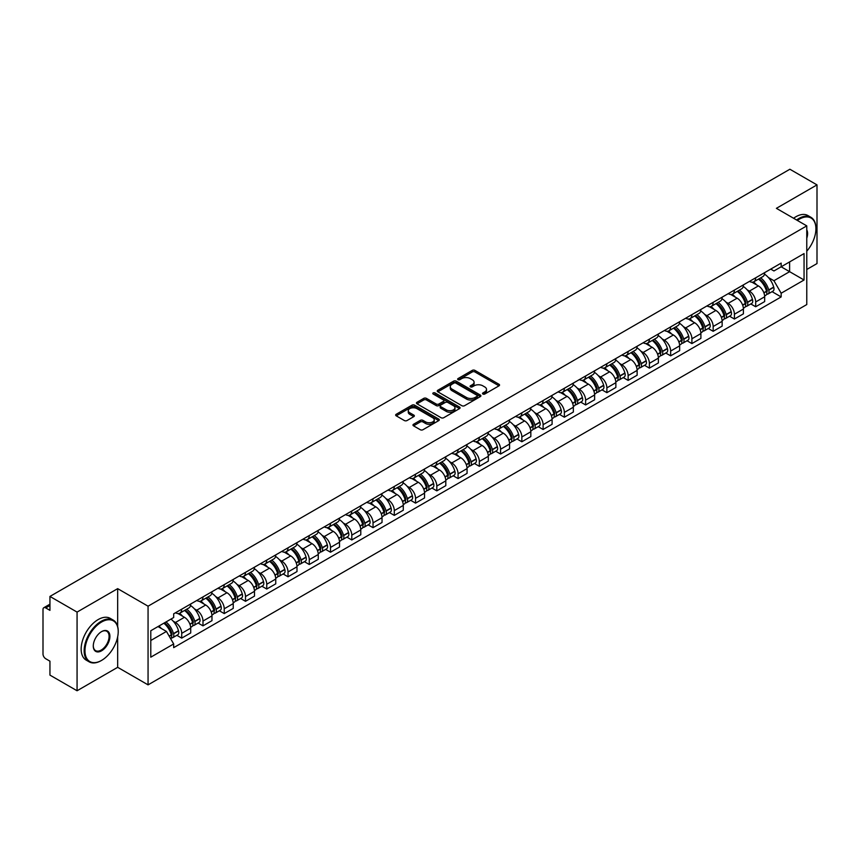 <?xml version="1.0" encoding="UTF-8"?>
<svg xmlns="http://www.w3.org/2000/svg" width="860" height="860" viewBox="0 0 860 860"><rect width="100%" height="100%" fill="white"/><g stroke="black" fill="none" stroke-linecap="round" stroke-linejoin="round"><path stroke-width="1.29" d="M482.911 394.031A1.322 0.763 0 0 0 484.782 394.031L498.993 385.828A1.892 1.097 0 0 0 499.552 385.054A1.892 1.097 0 0 0 498.993 384.28L474.913 370.38A1.892 1.097 0 0 0 472.248 370.38L458.036 378.583A1.322 0.763 0 0 0 457.649 379.12A1.322 0.763 0 0 0 458.036 379.668A1.322 0.763 0 0 0 459.906 379.668L461.745 378.604A6.052 3.494 0 0 1 470.302 378.604L472.312 379.765A6.052 3.494 0 0 1 474.086 382.238A6.052 3.494 0 0 1 472.312 384.7L470.474 385.764A1.322 0.763 0 0 0 470.087 386.312A1.322 0.763 0 0 0 470.474 386.849A1.322 0.763 0 0 0 472.344 386.849L474.183 385.785A6.052 3.494 0 0 1 482.739 385.785L484.75 386.946A6.052 3.494 0 0 1 486.523 389.419A6.052 3.494 0 0 1 484.75 391.891L482.911 392.945A1.322 0.763 0 0 0 482.524 393.493A1.322 0.763 0 0 0 482.911 394.031L482.911 392.945M413.52 424.281A1.892 1.097 0 0 0 412.972 425.055A1.892 1.097 0 0 0 413.52 425.829L420.282 429.721A1.892 1.097 0 0 0 422.959 429.721L438.74 420.615A1.892 1.097 0 0 0 439.288 419.841A1.892 1.097 0 0 0 438.74 419.067L414.66 405.167A1.892 1.097 0 0 0 411.983 405.167L396.202 414.284A1.892 1.097 0 0 0 395.654 415.058A1.892 1.097 0 0 0 396.202 415.821L404.361 420.54A1.892 1.097 0 0 0 407.038 420.54L413.789 416.638A1.892 1.097 0 0 0 414.348 415.864A1.892 1.097 0 0 0 413.789 415.09L409.747 412.757A5.063 2.924 0 0 1 408.263 410.693A5.063 2.924 0 0 1 411.392 407.995A5.063 2.924 0 0 1 416.906 408.629L432.752 417.777A5.063 2.924 0 0 1 434.236 419.841A5.063 2.924 0 0 1 431.107 422.539A5.063 2.924 0 0 1 425.592 421.905L422.959 420.379A1.892 1.097 0 0 0 420.282 420.379L413.52 424.281L413.52 425.829M148.06 606.192L117.669 588.649L77.067 612.094L49.944 596.432L789.878 169.237L817 184.889L776.397 208.335L806.777 225.879L148.06 606.192L148.06 684.861L806.777 304.558L806.777 225.879M461.874 405.705A1.892 1.097 0 0 0 464.55 405.705L480.331 396.6A1.892 1.097 0 0 0 480.89 395.826A1.892 1.097 0 0 0 480.331 395.052L456.262 381.152A1.892 1.097 0 0 0 453.585 381.152L437.804 390.268A1.892 1.097 0 0 0 437.245 391.042A1.892 1.097 0 0 0 437.804 391.805L461.874 405.705M433.719 394.321A1.322 0.763 0 0 1 435.063 394.504L435.063 392.934L459.541 407.06A1.892 1.097 0 0 1 460.089 407.833A1.892 1.097 0 0 1 459.541 408.608L443.749 417.713A1.892 1.097 0 0 1 441.083 417.713L417.003 403.813L417.003 402.276A1.892 1.097 0 0 0 416.444 403.05A1.892 1.097 0 0 0 417.003 403.813M417.003 402.276L423.754 398.373A1.892 1.097 0 0 1 426.431 398.373L436.192 404.006A1.892 1.097 0 0 0 438.869 404.006L443.351 401.426A1.892 1.097 0 0 0 443.91 400.652A1.892 1.097 0 0 0 443.351 399.879L433.182 394.009A1.322 0.763 0 0 1 432.795 393.471A1.322 0.763 0 0 1 433.612 392.762A1.322 0.763 0 0 1 435.063 392.934M77.067 612.094L77.067 690.763L49.944 675.111L49.944 661.179L45.73 658.738A3.859 2.225 -120 0 1 43 654.019L43 609.493A3.859 2.225 -120 0 1 43.795 607.73L49.944 604.182M806.777 269.47L817 263.568L817 184.889M77.067 690.763L117.669 667.317L148.06 684.861M49.944 596.432L49.944 610.363L45.73 607.923A3.859 2.225 -120 0 0 43.795 607.73M755.682 277.802A8.869 5.117 60 0 1 753.844 281.79L762.841 276.598A8.869 5.117 -120 0 0 764.669 272.609M747.146 289.788L749.415 291.099A8.869 5.117 60 0 1 755.682 301.957L764.669 296.764A8.869 5.117 -120 0 0 758.402 285.907L751.962 282.198M764.669 296.764L764.669 301.57L755.682 306.762L750.801 303.945M753.844 281.79A8.869 5.117 60 0 1 749.479 281.381M755.682 301.957L755.682 306.762M734.418 290.078A8.869 5.117 60 0 1 732.591 294.055L741.578 288.863A8.869 5.117 -120 0 0 743.416 284.886M729.549 316.211L734.418 319.028L743.416 313.835L743.416 309.041A8.869 5.117 -120 0 0 737.149 298.183L730.71 294.464M732.591 294.055A8.869 5.117 60 0 1 728.226 293.658M725.883 302.064L728.151 303.376A8.869 5.117 60 0 1 734.418 314.233L734.418 319.028M713.166 302.354A8.869 5.117 60 0 1 711.327 306.332L720.325 301.14A8.869 5.117 -120 0 0 722.153 297.162M708.285 328.488L713.166 331.304L722.153 326.112L722.153 321.317A8.869 5.117 -120 0 0 715.885 310.46L709.457 306.74M711.327 306.332A8.869 5.117 60 0 1 706.963 305.934M704.63 314.341L706.899 315.652A8.869 5.117 60 0 1 713.166 326.51L713.166 331.304M691.902 314.62A8.869 5.117 60 0 1 690.075 318.608L699.062 313.416A8.869 5.117 -120 0 0 700.9 309.428M687.033 340.764L691.902 343.581L700.9 338.388L700.9 333.583A8.869 5.117 -120 0 0 694.633 322.726L688.193 319.017M690.075 318.608A8.869 5.117 60 0 1 685.71 318.2M683.367 326.617L685.635 327.918A8.869 5.117 60 0 1 691.902 338.775L691.902 343.581M670.649 326.897A8.869 5.117 60 0 1 668.811 330.874L677.809 325.682A8.869 5.117 -120 0 0 679.647 321.704M665.769 353.03L670.649 355.846L679.647 350.654L679.647 345.86A8.869 5.117 -120 0 0 673.369 335.002L666.941 331.283M668.811 330.874A8.869 5.117 60 0 1 664.447 330.476M662.114 338.883L664.382 340.194A8.869 5.117 60 0 1 670.649 351.052L670.649 355.846M649.386 339.173A8.869 5.117 60 0 1 647.558 343.151L656.545 337.958A8.869 5.117 -120 0 0 658.384 333.981M644.516 365.306L649.386 368.123L658.384 362.931L658.384 358.136A8.869 5.117 -120 0 0 652.116 347.279L645.677 343.559M647.558 343.151A8.869 5.117 60 0 1 643.194 342.753M640.851 351.16L643.119 352.471A8.869 5.117 60 0 1 649.386 363.329L649.386 368.123M628.133 351.45A8.869 5.117 60 0 1 626.295 355.427L635.293 350.235A8.869 5.117 -120 0 0 637.131 346.257M623.253 377.583L628.133 380.399L637.131 375.207L637.131 370.402A8.869 5.117 -120 0 0 630.864 359.544L624.424 355.836M626.295 355.427A8.869 5.117 60 0 1 621.93 355.019M619.598 363.436L621.866 364.737A8.869 5.117 60 0 1 628.133 375.594L628.133 380.399M606.87 363.715A8.869 5.117 60 0 1 605.042 367.693L614.029 362.501A8.869 5.117 -120 0 0 615.867 358.523M602 389.849L606.88 392.665L615.867 387.473L615.867 382.678A8.869 5.117 -120 0 0 609.6 371.821L603.161 368.101M605.042 367.693A8.869 5.117 60 0 1 600.678 367.295M598.334 375.702L600.603 377.013A8.869 5.117 60 0 1 606.88 387.871L606.88 392.665M585.617 375.992A8.869 5.117 60 0 1 583.779 379.969L592.776 374.777A8.869 5.117 -120 0 0 594.615 370.8M580.736 402.125L585.617 404.942L594.615 399.75L594.615 394.955A8.869 5.117 -120 0 0 588.347 384.097L581.908 380.378M583.779 379.969A8.869 5.117 60 0 1 579.414 379.572M577.082 387.978L579.35 389.29A8.869 5.117 60 0 1 585.617 400.147L585.617 404.942M564.364 388.269A8.869 5.117 60 0 1 562.526 392.246L571.513 387.054A8.869 5.117 -120 0 0 573.351 383.076M559.484 414.402L564.364 417.218L573.351 412.026L573.351 407.221A8.869 5.117 -120 0 0 567.084 396.363L560.645 392.654M562.526 392.246A8.869 5.117 60 0 1 558.162 391.848M555.829 400.255L558.086 401.555A8.869 5.117 60 0 1 564.364 412.413L564.364 417.218M543.101 400.534A8.869 5.117 60 0 1 541.262 404.512L550.26 399.319A8.869 5.117 -120 0 0 552.099 395.342M538.22 426.678L543.101 429.484L552.099 424.292L552.099 419.497A8.869 5.117 -120 0 0 545.831 408.64L539.392 404.92M541.262 404.512A8.869 5.117 60 0 1 536.898 404.114M534.565 412.52L536.833 413.832A8.869 5.117 60 0 1 543.101 424.69L543.101 429.484M521.848 412.811A8.869 5.117 60 0 1 520.01 416.788L528.997 411.596A8.869 5.117 -120 0 0 530.835 407.618M516.967 438.944L521.848 441.76L530.835 436.568L530.835 431.774A8.869 5.117 -120 0 0 524.568 420.916L518.129 417.197M520.01 416.788A8.869 5.117 60 0 1 515.645 416.39M513.312 424.797L515.581 426.108A8.869 5.117 60 0 1 521.848 436.966L521.848 441.76M500.584 425.087A8.869 5.117 60 0 1 498.746 429.065L507.744 423.873A8.869 5.117 -120 0 0 509.582 419.895M495.715 451.221L500.584 454.037L509.582 448.845L509.582 444.039A8.869 5.117 -120 0 0 503.315 433.182L496.876 429.473M498.746 429.065A8.869 5.117 60 0 1 494.382 428.667M492.049 437.073L494.317 438.374A8.869 5.117 60 0 1 500.584 449.232L500.584 454.037M479.332 437.353A8.869 5.117 60 0 1 477.493 441.331L486.491 436.138A8.869 5.117 -120 0 0 488.319 432.161M474.451 463.497L479.332 466.303L488.319 461.111L488.319 456.316A8.869 5.117 -120 0 0 482.051 445.458L475.612 441.739M477.493 441.331A8.869 5.117 60 0 1 473.129 440.933M470.796 449.339L473.065 450.651A8.869 5.117 60 0 1 479.332 461.508L479.332 466.303M458.068 449.629A8.869 5.117 60 0 1 456.23 453.607L465.228 448.415A8.869 5.117 -120 0 0 467.066 444.437M453.198 475.763L458.068 478.579L467.066 473.387L467.066 468.592A8.869 5.117 -120 0 0 460.799 457.735L454.36 454.015M456.23 453.607A8.869 5.117 60 0 1 451.876 453.209M449.533 461.616L451.801 462.927A8.869 5.117 60 0 1 458.068 473.785L458.068 478.579M436.815 461.906A8.869 5.117 60 0 1 434.977 465.883L443.975 460.691A8.869 5.117 -120 0 0 445.802 456.714M431.935 488.039L436.815 490.856L445.802 485.663L445.802 480.858A8.869 5.117 -120 0 0 439.535 470.001L433.107 466.292M434.977 465.883A8.869 5.117 60 0 1 430.613 465.486M428.28 473.892L430.548 475.193A8.869 5.117 60 0 1 436.815 486.05L436.815 490.856M415.552 474.172A8.869 5.117 60 0 1 413.724 478.149L422.712 472.957A8.869 5.117 -120 0 0 424.55 468.979M410.682 500.316L415.552 503.132L424.55 497.94L424.55 493.135A8.869 5.117 -120 0 0 418.283 482.277L411.843 478.558M413.724 478.149A8.869 5.117 60 0 1 409.36 477.752M407.017 486.158L409.285 487.469A8.869 5.117 60 0 1 415.552 498.327L415.552 503.132M394.299 486.448A8.869 5.117 60 0 1 392.461 490.426L401.459 485.233A8.869 5.117 -120 0 0 403.286 481.256M389.419 512.582L394.299 515.398L403.286 510.206L403.286 505.411A8.869 5.117 -120 0 0 397.019 494.554L390.59 490.834M392.461 490.426A8.869 5.117 60 0 1 388.096 490.028M385.764 498.435L388.032 499.746A8.869 5.117 60 0 1 394.299 510.603L394.299 515.398M373.036 498.725A8.869 5.117 60 0 1 371.208 502.702L380.195 497.51A8.869 5.117 -120 0 0 382.034 493.533M368.166 524.858L373.036 527.674L382.034 522.482L382.034 517.677A8.869 5.117 -120 0 0 375.766 506.819L369.327 503.111M371.208 502.702A8.869 5.117 60 0 1 366.844 502.304M364.5 510.711L366.769 512.012A8.869 5.117 60 0 1 373.036 522.869L373.036 527.674M351.783 510.99A8.869 5.117 60 0 1 349.945 514.979L358.942 509.776A8.869 5.117 -120 0 0 360.781 505.798M346.902 537.135L351.783 539.951L360.781 534.759L360.781 529.953A8.869 5.117 -120 0 0 354.503 519.096L348.074 515.376M349.945 514.979A8.869 5.117 60 0 1 345.58 514.57M343.248 522.977L345.516 524.288A8.869 5.117 60 0 1 351.783 535.146L351.783 539.951M330.519 523.267A8.869 5.117 60 0 1 328.692 527.244L337.679 522.052A8.869 5.117 -120 0 0 339.517 518.075M325.65 549.4L330.519 552.217L339.517 547.024L339.517 542.23A8.869 5.117 -120 0 0 333.25 531.372L326.811 527.653M328.692 527.244A8.869 5.117 60 0 1 324.327 526.847M321.984 535.253L324.252 536.565A8.869 5.117 60 0 1 330.519 547.422L330.519 552.217M309.267 535.543A8.869 5.117 60 0 1 307.428 539.521L316.426 534.329A8.869 5.117 -120 0 0 318.264 530.351M304.386 561.677L309.267 564.493L318.264 559.301L318.264 554.496A8.869 5.117 -120 0 0 311.997 543.649L305.558 539.929M307.428 539.521A8.869 5.117 60 0 1 303.064 539.123M300.731 547.53L303 548.841A8.869 5.117 60 0 1 309.267 559.688L309.267 564.493M288.014 547.809A8.869 5.117 60 0 1 286.176 551.797L295.163 546.605A8.869 5.117 -120 0 0 297.001 542.617M283.133 573.953L288.014 576.77L297.001 571.577L297.001 566.772A8.869 5.117 -120 0 0 290.734 555.915L284.294 552.195M286.176 551.797A8.869 5.117 60 0 1 281.811 551.389M279.478 559.795L281.736 561.107A8.869 5.117 60 0 1 288.014 571.964L288.014 576.77M266.75 560.086A8.869 5.117 60 0 1 264.912 564.063L273.91 558.871A8.869 5.117 -120 0 0 275.748 554.893M261.87 586.219L266.75 589.036L275.748 583.843L275.748 579.049A8.869 5.117 -120 0 0 269.481 568.191L263.042 564.472M264.912 564.063A8.869 5.117 60 0 1 260.548 563.666M258.215 572.072L260.483 573.384A8.869 5.117 60 0 1 266.75 584.241L266.75 589.036M245.498 572.362A8.869 5.117 60 0 1 243.659 576.34L252.647 571.147A8.869 5.117 -120 0 0 254.485 567.17M240.617 598.495L245.498 601.312L254.485 596.12L254.485 591.325A8.869 5.117 -120 0 0 248.218 580.468L241.778 576.748M243.659 576.34A8.869 5.117 60 0 1 239.295 575.942M236.962 584.349L239.23 585.66A8.869 5.117 60 0 1 245.498 596.517L245.498 601.312M224.234 584.628A8.869 5.117 60 0 1 222.396 588.616L231.394 583.424A8.869 5.117 -120 0 0 233.232 579.436M219.354 610.772L224.234 613.588L233.232 608.396L233.232 603.591A8.869 5.117 -120 0 0 226.965 592.733L220.525 589.025M222.396 588.616A8.869 5.117 60 0 1 218.031 588.208M215.699 596.614L217.967 597.926A8.869 5.117 60 0 1 224.234 608.783L224.234 613.588M202.981 596.904A8.869 5.117 60 0 1 201.143 600.882L210.141 595.69A8.869 5.117 -120 0 0 211.969 591.712M198.101 623.038L202.981 625.854L211.969 620.662L211.969 615.867A8.869 5.117 -120 0 0 205.701 605.01L199.262 601.291M201.143 600.882A8.869 5.117 60 0 1 196.779 600.484M194.446 608.891L196.714 610.202A8.869 5.117 60 0 1 202.981 621.06L202.981 625.854M181.718 609.181A8.869 5.117 60 0 1 179.88 613.159L188.877 607.966A8.869 5.117 -120 0 0 190.716 603.989M176.848 635.314L181.718 638.131L190.716 632.938L190.716 628.144A8.869 5.117 -120 0 0 184.448 617.287L178.009 613.567M179.88 613.159A8.869 5.117 60 0 1 175.515 612.761M173.182 621.167L175.451 622.479A8.869 5.117 60 0 1 181.718 633.336L181.718 638.131M770.732 269.115L773.936 270.964L804.057 253.571L789.609 261.913L789.609 271.674L773.936 280.715L768.399 277.522M150.79 640.496L166.464 631.444L173.677 643.957L150.79 657.169L150.79 630.735L173.677 617.523L173.677 613.825L781.159 263.096L781.159 266.793L804.057 280.005L781.159 293.228L773.936 280.715M804.057 253.571L804.057 280.005M173.677 643.957L173.677 647.655L781.159 296.926L781.159 293.228M117.669 588.649L117.669 626.51M117.669 636.787L117.669 667.317M166.464 631.444L158.014 626.564M772.065 291.669L781.159 296.926M483.438 394.213L484.75 393.461A6.052 3.494 0 0 0 486.523 390.988L486.523 389.419M474.086 382.238L474.086 383.807A6.052 3.494 0 0 1 472.312 386.28L471 387.032M498.972 385.839L474.913 371.95A1.892 1.097 0 0 0 472.248 371.95L458.563 379.851M480.331 395.052L480.331 396.6L456.262 382.721A1.892 1.097 0 0 0 453.585 382.721L437.826 391.827M476.988 396.363A1.322 0.763 0 0 0 477.375 395.826A1.322 0.763 0 0 0 476.988 395.288L455.854 383.087A1.322 0.763 0 0 0 453.983 383.087L452.048 384.205A6.052 3.494 0 0 0 450.274 386.677A6.052 3.494 0 0 0 452.048 389.15L466.496 397.481A6.052 3.494 0 0 0 475.053 397.481L476.988 396.363L476.988 397.943A1.322 0.763 0 0 0 477.375 397.395L477.375 395.826M450.274 386.677L450.274 388.247A6.052 3.494 0 0 0 452.048 390.719L452.048 389.15M476.988 397.943L475.053 399.062A6.052 3.494 0 0 1 466.496 399.062L452.048 390.719M417.025 403.834L423.754 399.943L423.754 398.373M443.91 400.652L443.91 402.222A1.892 1.097 0 0 1 443.351 402.996L438.869 405.587A1.892 1.097 0 0 1 436.192 405.587L426.431 399.943A1.892 1.097 0 0 0 423.754 399.943M435.063 394.504L459.509 408.618M446.329 409.865A5.063 2.924 0 0 0 451.844 410.489A5.063 2.924 0 0 0 454.962 407.79A5.063 2.924 0 0 0 453.489 405.726L447.899 402.502A1.892 1.097 0 0 0 445.222 402.502L440.739 405.092A1.892 1.097 0 0 0 440.191 405.866A1.892 1.097 0 0 0 440.739 406.64L446.329 409.865L446.329 411.435A5.063 2.924 0 0 0 451.844 412.069A5.063 2.924 0 0 0 454.962 409.371L454.962 407.79M440.191 405.866L440.191 407.436A1.892 1.097 0 0 0 440.739 408.21L440.739 406.64M446.329 411.435L440.739 408.21M434.236 419.841L434.236 421.411A5.063 2.924 0 0 1 431.107 424.109A5.063 2.924 0 0 1 425.592 423.486L422.959 421.959A1.892 1.097 0 0 0 420.282 421.959L413.552 425.84M408.263 410.693L408.263 412.262A5.063 2.924 0 0 0 409.747 414.327L409.747 412.757M413.767 416.648L409.747 414.327M438.707 420.626L414.66 406.737A1.892 1.097 0 0 0 411.983 406.737L396.223 415.842M759.025 278.79A12.137 7.009 60 0 1 759.09 278.833A12.137 7.009 60 0 1 767.077 289.723L767.141 289.971A2.365 1.365 60 0 1 766.776 291.83A2.365 1.365 60 0 1 766.722 291.852M758.499 279.102A14.641 8.46 60 0 1 766.539 291.185L766.615 291.433A4.87 2.806 60 0 1 765.841 295.26L764.637 295.958M766.679 294.185A4.87 2.806 -120 0 0 768.023 294.002A4.87 2.806 -120 0 0 768.797 290.175L768.722 289.927A14.641 8.46 -120 0 0 760.67 277.844M764.486 274.168A14.641 8.46 60 0 1 773.699 287.057L773.763 287.304A4.87 2.806 60 0 1 773 291.131L768.023 294.002M753.5 281.951A14.641 8.46 60 0 1 756.553 284.843M763.68 284.864L765.55 285.939M737.772 291.067A12.137 7.009 60 0 1 737.826 291.099A12.137 7.009 60 0 1 745.813 302L745.889 302.247A2.365 1.365 60 0 1 745.512 304.107A2.365 1.365 60 0 1 745.459 304.128M737.235 291.379A14.641 8.46 60 0 1 745.287 303.462L745.362 303.709A4.87 2.806 60 0 1 744.588 307.525L743.373 308.224M745.416 306.45A4.87 2.806 -120 0 0 746.77 306.267A4.87 2.806 -120 0 0 747.534 302.451L747.469 302.204A14.641 8.46 -120 0 0 739.417 290.11M743.233 286.444A14.641 8.46 60 0 1 752.436 299.323L752.511 299.581A4.87 2.806 60 0 1 751.737 303.397L746.77 306.267M732.236 294.227A14.641 8.46 60 0 1 735.3 297.119M742.416 297.141L744.287 298.216M716.509 303.344A12.137 7.009 60 0 1 716.573 303.376A12.137 7.009 60 0 1 724.561 314.265L724.636 314.523A2.365 1.365 60 0 1 724.26 316.373A2.365 1.365 60 0 1 724.206 316.405M715.982 303.644A14.641 8.46 60 0 1 724.023 315.727L724.099 315.986A4.87 2.806 60 0 1 723.335 319.802L722.12 320.5M724.163 318.727A4.87 2.806 -120 0 0 725.507 318.544A4.87 2.806 -120 0 0 726.281 314.728L726.205 314.47A14.641 8.46 -120 0 0 718.154 302.387M721.97 298.721A14.641 8.46 60 0 1 731.183 311.599L731.258 311.858A4.87 2.806 60 0 1 730.484 315.674L725.507 318.544M710.983 306.504A14.641 8.46 60 0 1 714.037 309.385M721.164 309.406L723.034 310.492M695.256 315.609A12.137 7.009 60 0 1 695.31 315.652A12.137 7.009 60 0 1 703.297 326.542L703.372 326.789A2.365 1.365 60 0 1 702.996 328.649A2.365 1.365 60 0 1 702.942 328.681M694.719 315.921A14.641 8.46 60 0 1 702.77 328.004L702.846 328.251A4.87 2.806 60 0 1 702.072 332.078L700.868 332.777M702.899 331.003A4.87 2.806 -120 0 0 704.254 330.82A4.87 2.806 -120 0 0 705.017 326.993L704.953 326.746A14.641 8.46 -120 0 0 696.901 314.663M700.717 310.987A14.641 8.46 60 0 1 709.919 323.876L709.995 324.123A4.87 2.806 60 0 1 709.231 327.95L704.254 330.82M689.731 318.77A14.641 8.46 60 0 1 692.784 321.661M699.9 321.683L701.771 322.758M673.993 327.886A12.137 7.009 60 0 1 674.057 327.918A12.137 7.009 60 0 1 682.044 338.818L682.12 339.066A2.365 1.365 60 0 1 681.743 340.925A2.365 1.365 60 0 1 681.69 340.947M673.466 328.197A14.641 8.46 60 0 1 681.507 340.281L681.582 340.528A4.87 2.806 60 0 1 680.819 344.355L679.604 345.043M681.647 343.269A4.87 2.806 -120 0 0 682.99 343.086A4.87 2.806 -120 0 0 683.764 339.27L683.689 339.023A14.641 8.46 -120 0 0 675.648 326.929M679.454 323.263A14.641 8.46 60 0 1 688.666 336.142L688.742 336.4A4.87 2.806 60 0 1 687.968 340.216L682.99 343.086M668.467 331.046A14.641 8.46 60 0 1 671.531 333.938M678.647 333.959L680.518 335.035M652.74 340.162A12.137 7.009 60 0 1 652.794 340.194A12.137 7.009 60 0 1 660.781 351.084L660.856 351.342A2.365 1.365 60 0 1 660.48 353.191A2.365 1.365 60 0 1 660.426 353.223M652.202 340.463A14.641 8.46 60 0 1 660.254 352.546L660.329 352.804A4.87 2.806 60 0 1 659.555 356.62L658.351 357.319M660.394 355.546A4.87 2.806 -120 0 0 661.738 355.363A4.87 2.806 -120 0 0 662.501 351.546L662.437 351.288A14.641 8.46 -120 0 0 654.385 339.206M658.201 335.54A14.641 8.46 60 0 1 667.403 348.418L667.478 348.676A4.87 2.806 60 0 1 666.715 352.492L661.738 355.363M647.214 343.323A14.641 8.46 60 0 1 650.267 346.204M657.395 346.225L659.255 347.311M806.777 251.195A23.51 13.577 120 0 0 815.914 228.792A23.51 13.577 120 0 0 799.284 219.192A23.51 13.577 120 0 0 797.349 220.439M796.575 219.988A24.091 13.91 -60 0 1 798.875 218.483A24.091 13.91 -60 0 1 810.915 217.29A24.091 13.91 -60 0 1 815.914 228.319A24.091 13.91 -60 0 1 815.904 228.556M806.777 229.91A11.76 6.783 -60 0 1 806.777 238.22M793.587 218.257A24.091 13.91 -60 0 1 795.876 216.752A24.091 13.91 -60 0 1 807.927 215.559L810.915 217.29M101.19 660.63L101.598 660.394A23.51 13.577 120 0 0 118.218 631.605A23.51 13.577 120 0 0 101.598 622.006A23.51 13.577 120 0 0 84.968 650.794A23.51 13.577 120 0 0 101.598 660.394L101.19 660.63A24.091 13.91 -60 0 1 89.139 661.824A24.091 13.91 -60 0 1 85.452 642.517A24.091 13.91 -60 0 1 101.19 621.296A24.091 13.91 -60 0 1 113.23 620.103A24.091 13.91 -60 0 1 118.218 631.133A24.091 13.91 -60 0 1 118.218 631.369M101.598 631.605L101.598 631.605A11.76 6.783 -60 0 1 109.908 636.4A11.76 6.783 -60 0 1 101.598 650.794A11.76 6.783 -60 0 1 93.278 646A11.76 6.783 -60 0 1 101.598 631.605L101.598 631.605M93.288 645.753A11.18 6.45 120 0 0 95.6 650.644A11.18 6.45 120 0 0 101.19 650.085A11.18 6.45 120 0 0 108.489 640.238A11.18 6.45 120 0 0 106.78 631.283A11.18 6.45 120 0 0 101.383 631.724M89.139 661.824L86.14 660.093A24.091 13.91 -60 0 1 82.453 640.786A24.091 13.91 -60 0 1 98.191 619.566A24.091 13.91 -60 0 1 110.231 618.372L113.23 620.103M631.476 352.428A12.137 7.009 60 0 1 631.541 352.471A12.137 7.009 60 0 1 639.528 363.361L639.603 363.619A2.365 1.365 60 0 1 639.227 365.468A2.365 1.365 60 0 1 639.173 365.5M630.95 352.74A14.641 8.46 60 0 1 639.001 364.823L639.066 365.07A4.87 2.806 60 0 1 638.303 368.897L637.088 369.596M639.13 367.822A4.87 2.806 -120 0 0 640.474 367.639A4.87 2.806 -120 0 0 641.248 363.812L641.173 363.565A14.641 8.46 -120 0 0 633.132 351.482M636.938 347.805A14.641 8.46 60 0 1 646.15 360.695L646.226 360.942A4.87 2.806 60 0 1 645.451 364.769L640.474 367.639M625.951 355.599A14.641 8.46 60 0 1 629.015 358.48M636.131 358.502L638.002 359.577M610.224 364.704A12.137 7.009 60 0 1 610.278 364.737A12.137 7.009 60 0 1 618.275 375.637L618.34 375.885A2.365 1.365 60 0 1 617.975 377.744A2.365 1.365 60 0 1 617.921 377.766M609.686 365.016A14.641 8.46 60 0 1 617.738 377.099L617.813 377.346A4.87 2.806 60 0 1 617.039 381.173L615.835 381.872M617.878 380.088A4.87 2.806 -120 0 0 619.221 379.905A4.87 2.806 -120 0 0 619.995 376.089L619.92 375.841A14.641 8.46 -120 0 0 611.868 363.758M615.685 360.082A14.641 8.46 60 0 1 624.897 372.971L624.962 373.219A4.87 2.806 60 0 1 624.199 377.035L619.221 379.905M604.698 367.865A14.641 8.46 60 0 1 607.751 370.757M614.879 370.778L616.738 371.853M588.96 376.981A12.137 7.009 60 0 1 589.025 377.013A12.137 7.009 60 0 1 597.012 387.903L597.087 388.161A2.365 1.365 60 0 1 596.711 390.01A2.365 1.365 60 0 1 596.657 390.042M588.433 377.282A14.641 8.46 60 0 1 596.485 389.365L596.55 389.623A4.87 2.806 60 0 1 595.787 393.439L594.572 394.138M596.614 392.364A4.87 2.806 -120 0 0 597.969 392.181A4.87 2.806 -120 0 0 598.732 388.365L598.657 388.107A14.641 8.46 -120 0 0 590.616 376.024M594.432 372.358A14.641 8.46 60 0 1 603.634 385.237L603.709 385.495A4.87 2.806 60 0 1 602.935 389.311L597.969 392.181M583.435 380.142A14.641 8.46 60 0 1 586.499 383.022M593.615 383.044L595.486 384.13M567.707 389.247A12.137 7.009 60 0 1 567.761 389.29A12.137 7.009 60 0 1 575.759 400.179L575.824 400.438A2.365 1.365 60 0 1 575.458 402.286A2.365 1.365 60 0 1 575.404 402.319M567.17 389.558A14.641 8.46 60 0 1 575.222 401.642L575.297 401.899A4.87 2.806 60 0 1 574.523 405.716L573.319 406.414M575.361 404.641A4.87 2.806 -120 0 0 576.705 404.458A4.87 2.806 -120 0 0 577.479 400.631L577.404 400.384A14.641 8.46 -120 0 0 569.352 388.301M573.168 384.624A14.641 8.46 60 0 1 582.381 397.513L582.446 397.761A4.87 2.806 60 0 1 581.683 401.588L576.705 404.458M562.182 392.418A14.641 8.46 60 0 1 565.235 395.299M572.362 395.32L574.222 396.395M546.444 401.523A12.137 7.009 60 0 1 546.509 401.555A12.137 7.009 60 0 1 554.496 412.456L554.571 412.703A2.365 1.365 60 0 1 554.195 414.563A2.365 1.365 60 0 1 554.141 414.584M545.917 401.835A14.641 8.46 60 0 1 553.969 413.918L554.034 414.165A4.87 2.806 60 0 1 553.27 417.992L552.055 418.691M554.098 416.906A4.87 2.806 -120 0 0 555.452 416.724A4.87 2.806 -120 0 0 556.216 412.908L556.14 412.66A14.641 8.46 -120 0 0 548.1 400.577M551.916 396.901A14.641 8.46 60 0 1 561.118 409.79L561.193 410.037A4.87 2.806 60 0 1 560.419 413.853L555.452 416.724M540.918 404.684A14.641 8.46 60 0 1 543.982 407.575M551.099 407.597L552.969 408.672M525.191 413.8A12.137 7.009 60 0 1 525.256 413.832A12.137 7.009 60 0 1 533.243 424.733L533.308 424.98A2.365 1.365 60 0 1 532.942 426.829A2.365 1.365 60 0 1 532.888 426.861M524.654 414.101A14.641 8.46 60 0 1 532.706 426.184L532.781 426.442A4.87 2.806 60 0 1 532.007 430.258L530.803 430.957M532.845 429.183A4.87 2.806 -120 0 0 534.189 429A4.87 2.806 -120 0 0 534.963 425.184L534.888 424.926A14.641 8.46 -120 0 0 526.836 412.843M530.652 409.177A14.641 8.46 60 0 1 539.865 422.056L539.929 422.314A4.87 2.806 60 0 1 539.166 426.13L534.189 429M519.666 416.96A14.641 8.46 60 0 1 522.719 419.841M529.846 419.863L531.706 420.948M503.928 426.065A12.137 7.009 60 0 1 503.992 426.108A12.137 7.009 60 0 1 511.979 436.998L512.055 437.256A2.365 1.365 60 0 1 511.678 439.105A2.365 1.365 60 0 1 511.625 439.137M503.401 426.377A14.641 8.46 60 0 1 511.453 438.46L511.517 438.718A4.87 2.806 60 0 1 510.754 442.535L509.539 443.233M511.582 441.459A4.87 2.806 -120 0 0 512.936 441.277A4.87 2.806 -120 0 0 513.699 437.45L513.635 437.202A14.641 8.46 -120 0 0 505.583 425.119M509.399 421.443A14.641 8.46 60 0 1 518.601 434.332L518.677 434.579A4.87 2.806 60 0 1 517.903 438.406L512.936 441.277M498.402 429.237A14.641 8.46 60 0 1 501.466 432.118M508.582 432.139L510.453 433.214M482.675 438.342A12.137 7.009 60 0 1 482.739 438.374A12.137 7.009 60 0 1 490.727 449.275L490.791 449.522A2.365 1.365 60 0 1 490.426 451.382A2.365 1.365 60 0 1 490.372 451.403M482.148 438.654A14.641 8.46 60 0 1 490.189 450.737L490.264 450.984A4.87 2.806 60 0 1 489.49 454.811L488.286 455.51M490.329 453.736A4.87 2.806 -120 0 0 491.673 453.553A4.87 2.806 -120 0 0 492.447 449.726L492.371 449.479A14.641 8.46 -120 0 0 484.32 437.396M488.136 433.719A14.641 8.46 60 0 1 497.349 446.609L497.413 446.856A4.87 2.806 60 0 1 496.65 450.672L491.673 453.553M477.149 441.502A14.641 8.46 60 0 1 480.202 444.394M487.33 444.416L489.19 445.491M461.411 450.618A12.137 7.009 60 0 1 461.476 450.651A12.137 7.009 60 0 1 469.463 461.551L469.538 461.798A2.365 1.365 60 0 1 469.162 463.647A2.365 1.365 60 0 1 469.108 463.68M460.885 450.919A14.641 8.46 60 0 1 468.937 463.002L469.001 463.26A4.87 2.806 60 0 1 468.238 467.077L467.023 467.775M469.065 466.002A4.87 2.806 -120 0 0 470.42 465.819A4.87 2.806 -120 0 0 471.183 462.003L471.119 461.745A14.641 8.46 -120 0 0 463.067 449.662M466.883 445.996A14.641 8.46 60 0 1 476.085 458.875L476.16 459.132A4.87 2.806 60 0 1 475.387 462.949L470.42 465.819M455.886 453.779A14.641 8.46 60 0 1 458.95 456.671M466.066 456.681L467.937 457.767M440.159 462.895A12.137 7.009 60 0 1 440.223 462.927A12.137 7.009 60 0 1 448.21 473.817L448.275 474.075A2.365 1.365 60 0 1 447.909 475.924A2.365 1.365 60 0 1 447.856 475.956M439.632 463.196A14.641 8.46 60 0 1 447.673 475.279L447.748 475.537A4.87 2.806 60 0 1 446.974 479.353L445.77 480.052M447.813 478.278A4.87 2.806 -120 0 0 449.156 478.096A4.87 2.806 -120 0 0 449.93 474.268L449.855 474.021A14.641 8.46 -120 0 0 441.803 461.938M445.62 458.262A14.641 8.46 60 0 1 454.832 471.151L454.897 471.398A4.87 2.806 60 0 1 454.134 475.225L449.156 478.096M434.633 466.055A14.641 8.46 60 0 1 437.686 468.937M444.813 468.958L446.684 470.033M418.906 475.161A12.137 7.009 60 0 1 418.96 475.193A12.137 7.009 60 0 1 426.947 486.094L427.022 486.341A2.365 1.365 60 0 1 426.646 488.2A2.365 1.365 60 0 1 426.592 488.222M418.368 475.472A14.641 8.46 60 0 1 426.42 487.555L426.495 487.803A4.87 2.806 60 0 1 425.721 491.63L424.507 492.329M426.549 490.555A4.87 2.806 -120 0 0 427.904 490.372A4.87 2.806 -120 0 0 428.667 486.545L428.602 486.298A14.641 8.46 -120 0 0 420.551 474.215M424.367 470.538A14.641 8.46 60 0 1 433.569 483.427L433.644 483.675A4.87 2.806 60 0 1 432.881 487.491L427.904 490.372M413.37 478.321A14.641 8.46 60 0 1 416.433 481.213M423.55 481.235L425.421 482.31M397.642 487.437A12.137 7.009 60 0 1 397.707 487.469A12.137 7.009 60 0 1 405.694 498.37L405.769 498.617A2.365 1.365 60 0 1 405.393 500.466A2.365 1.365 60 0 1 405.339 500.498M397.116 487.738A14.641 8.46 60 0 1 405.157 499.832L405.232 500.079A4.87 2.806 60 0 1 404.469 503.895L403.254 504.594M405.296 502.82A4.87 2.806 -120 0 0 406.64 502.638A4.87 2.806 -120 0 0 407.414 498.821L407.339 498.563A14.641 8.46 -120 0 0 399.298 486.481M403.103 482.815A14.641 8.46 60 0 1 412.316 495.693L412.392 495.951A4.87 2.806 60 0 1 411.617 499.767L406.64 502.638M392.117 490.598A14.641 8.46 60 0 1 395.181 493.489M402.297 493.5L404.168 494.586M376.39 499.714A12.137 7.009 60 0 1 376.443 499.746A12.137 7.009 60 0 1 384.431 510.636L384.506 510.894A2.365 1.365 60 0 1 384.13 512.743A2.365 1.365 60 0 1 384.076 512.775M375.852 500.015A14.641 8.46 60 0 1 383.904 512.098L383.979 512.356A4.87 2.806 60 0 1 383.205 516.172L382.001 516.871M384.044 515.097A4.87 2.806 -120 0 0 385.387 514.914A4.87 2.806 -120 0 0 386.151 511.098L386.086 510.84A14.641 8.46 -120 0 0 378.035 498.757M381.851 495.081A14.641 8.46 60 0 1 391.053 507.97L391.128 508.217A4.87 2.806 60 0 1 390.365 512.044L385.387 514.914M370.864 502.874A14.641 8.46 60 0 1 373.917 505.755M381.034 505.777L382.904 506.852M355.126 511.979A12.137 7.009 60 0 1 355.191 512.012A12.137 7.009 60 0 1 363.178 522.912L363.253 523.159A2.365 1.365 60 0 1 362.877 525.019A2.365 1.365 60 0 1 362.823 525.041M354.599 512.291A14.641 8.46 60 0 1 362.64 524.374L362.716 524.621A4.87 2.806 60 0 1 361.952 528.448L360.738 529.147M362.78 527.373A4.87 2.806 -120 0 0 364.124 527.191A4.87 2.806 -120 0 0 364.898 523.364L364.823 523.116A14.641 8.46 -120 0 0 356.782 511.033M360.587 507.357A14.641 8.46 60 0 1 369.8 520.246L369.875 520.494A4.87 2.806 60 0 1 369.101 524.31L364.124 527.191M349.601 515.14A14.641 8.46 60 0 1 352.664 518.032M359.781 518.053L361.651 519.128M333.873 524.256A12.137 7.009 60 0 1 333.927 524.288A12.137 7.009 60 0 1 341.914 535.189L341.99 535.436A2.365 1.365 60 0 1 341.613 537.285A2.365 1.365 60 0 1 341.57 537.317M333.336 524.557A14.641 8.46 60 0 1 341.388 536.651L341.463 536.898A4.87 2.806 60 0 1 340.689 540.714L339.485 541.413M341.527 539.639A4.87 2.806 -120 0 0 342.871 539.457A4.87 2.806 -120 0 0 343.635 535.64L343.57 535.382A14.641 8.46 -120 0 0 335.518 523.299M339.334 519.634A14.641 8.46 60 0 1 348.547 532.512L348.612 532.77A4.87 2.806 60 0 1 347.848 536.586L342.871 539.457M328.348 527.416A14.641 8.46 60 0 1 331.401 530.308M338.528 530.319L340.388 531.405M312.61 536.533A12.137 7.009 60 0 1 312.675 536.565A12.137 7.009 60 0 1 320.662 547.454L320.737 547.712A2.365 1.365 60 0 1 320.361 549.562A2.365 1.365 60 0 1 320.307 549.594M312.083 536.833A14.641 8.46 60 0 1 320.135 548.916L320.2 549.174A4.87 2.806 60 0 1 319.436 552.991L318.221 553.689M320.264 551.916A4.87 2.806 -120 0 0 321.618 551.733A4.87 2.806 -120 0 0 322.382 547.917L322.306 547.659A14.641 8.46 -120 0 0 314.265 535.576M318.082 531.899A14.641 8.46 60 0 1 327.284 544.788L327.359 545.036A4.87 2.806 60 0 1 326.585 548.863L321.618 551.733M307.084 539.693A14.641 8.46 60 0 1 310.148 542.574M317.265 542.596L319.135 543.67M291.357 548.798A12.137 7.009 60 0 1 291.411 548.841A12.137 7.009 60 0 1 299.409 559.731L299.473 559.978A2.365 1.365 60 0 1 299.108 561.838A2.365 1.365 60 0 1 299.054 561.859M290.82 549.11A14.641 8.46 60 0 1 298.871 561.193L298.947 561.44A4.87 2.806 60 0 1 298.173 565.267L296.969 565.966M299.011 564.192A4.87 2.806 -120 0 0 300.355 564.009A4.87 2.806 -120 0 0 301.129 560.183L301.054 559.935A14.641 8.46 -120 0 0 293.002 547.852M296.818 544.176A14.641 8.46 60 0 1 306.031 557.065L306.096 557.312A4.87 2.806 60 0 1 305.332 561.139L300.355 564.009M285.832 551.959A14.641 8.46 60 0 1 288.885 554.851M296.012 554.872L297.872 555.947M270.094 561.075A12.137 7.009 60 0 1 270.158 561.107A12.137 7.009 60 0 1 278.145 572.008L278.221 572.255A2.365 1.365 60 0 1 277.844 574.104A2.365 1.365 60 0 1 277.791 574.136M269.567 561.376A14.641 8.46 60 0 1 277.619 573.47L277.683 573.717A4.87 2.806 60 0 1 276.92 577.533L275.705 578.232M277.748 576.458A4.87 2.806 -120 0 0 279.102 576.275A4.87 2.806 -120 0 0 279.865 572.459L279.79 572.212A14.641 8.46 -120 0 0 271.749 560.118M275.565 556.452A14.641 8.46 60 0 1 284.767 569.331L284.843 569.589A4.87 2.806 60 0 1 284.069 573.405L279.102 576.275M264.568 564.235A14.641 8.46 60 0 1 267.632 567.127M274.748 567.149L276.619 568.224M248.841 573.351A12.137 7.009 60 0 1 248.905 573.384A12.137 7.009 60 0 1 256.893 584.273L256.957 584.531A2.365 1.365 60 0 1 256.592 586.38A2.365 1.365 60 0 1 256.538 586.413M248.303 573.652A14.641 8.46 60 0 1 256.355 585.735L256.43 585.993A4.87 2.806 60 0 1 255.656 589.809L254.452 590.508M256.495 588.734A4.87 2.806 -120 0 0 257.839 588.552A4.87 2.806 -120 0 0 258.613 584.736L258.537 584.478A14.641 8.46 -120 0 0 250.486 572.394M254.302 568.718A14.641 8.46 60 0 1 263.515 581.607L263.579 581.854A4.87 2.806 60 0 1 262.816 585.682L257.839 588.552M243.315 576.512A14.641 8.46 60 0 1 246.368 579.393M253.496 579.414L255.355 580.489M227.577 585.617A12.137 7.009 60 0 1 227.642 585.66A12.137 7.009 60 0 1 235.629 596.55L235.704 596.797A2.365 1.365 60 0 1 235.328 598.657A2.365 1.365 60 0 1 235.275 598.678M227.051 585.929A14.641 8.46 60 0 1 235.102 598.012L235.167 598.259A4.87 2.806 60 0 1 234.404 602.086L233.189 602.785M235.231 601.011A4.87 2.806 -120 0 0 236.586 600.828A4.87 2.806 -120 0 0 237.349 597.001L237.285 596.754A14.641 8.46 -120 0 0 229.233 584.671M233.049 580.995A14.641 8.46 60 0 1 242.251 593.884L242.326 594.131A4.87 2.806 60 0 1 241.552 597.958L236.586 600.828M222.052 588.778A14.641 8.46 60 0 1 225.116 591.669M232.232 591.691L234.103 592.766M206.325 597.893A12.137 7.009 60 0 1 206.389 597.926A12.137 7.009 60 0 1 214.376 608.826L214.441 609.073A2.365 1.365 60 0 1 214.075 610.933A2.365 1.365 60 0 1 214.022 610.955M205.798 598.205A14.641 8.46 60 0 1 213.839 610.288L213.914 610.536A4.87 2.806 60 0 1 213.14 614.352L211.936 615.05M213.979 613.277A4.87 2.806 -120 0 0 215.322 613.094A4.87 2.806 -120 0 0 216.096 609.278L216.021 609.03A14.641 8.46 -120 0 0 207.97 596.937M211.786 593.271A14.641 8.46 60 0 1 220.999 606.149L221.063 606.408A4.87 2.806 60 0 1 220.3 610.224L215.322 613.094M200.799 601.054A14.641 8.46 60 0 1 203.852 603.946M210.979 603.967L212.839 605.042M185.061 610.17A12.137 7.009 60 0 1 185.126 610.202A12.137 7.009 60 0 1 193.113 621.092L193.188 621.35A2.365 1.365 60 0 1 192.812 623.199A2.365 1.365 60 0 1 192.758 623.231M184.534 610.471A14.641 8.46 60 0 1 192.586 622.554L192.651 622.812A4.87 2.806 60 0 1 191.887 626.628L190.673 627.327M192.715 625.553A4.87 2.806 -120 0 0 194.07 625.37A4.87 2.806 -120 0 0 194.833 621.554L194.768 621.296A14.641 8.46 -120 0 0 186.717 609.213M190.533 605.547A14.641 8.46 60 0 1 199.735 618.426L199.81 618.684A4.87 2.806 60 0 1 199.036 622.5L194.07 625.37M179.536 613.33A14.641 8.46 60 0 1 182.6 616.212M189.716 616.233L191.587 617.319M164.464 622.844A12.137 7.009 60 0 1 171.86 633.368L171.925 633.616A2.365 1.365 60 0 1 171.559 635.476A2.365 1.365 60 0 1 171.505 635.508M163.851 623.199A14.641 8.46 60 0 1 171.323 634.83L171.398 635.078A4.87 2.806 60 0 1 170.731 638.84M171.463 637.83A4.87 2.806 -120 0 0 172.806 637.647A4.87 2.806 -120 0 0 173.58 633.82L173.505 633.573A14.641 8.46 -120 0 0 166.023 621.941M171 619.06A14.641 8.46 60 0 1 178.482 630.702L178.547 630.95A4.87 2.806 60 0 1 177.783 634.777L172.806 637.647M158.874 626.069A14.641 8.46 60 0 1 161.336 628.488M168.463 628.509L170.334 629.584M202.981 621.06L211.969 615.867M224.234 608.783L233.232 603.591M245.498 596.517L254.485 591.325M266.75 584.241L275.748 579.049M288.014 571.964L297.001 566.772M309.267 559.688L318.264 554.496M330.519 547.422L339.517 542.23M351.783 535.146L360.781 529.953M373.036 522.869L382.034 517.677M394.299 510.603L403.286 505.411M415.552 498.327L424.55 493.135M436.815 486.05L445.802 480.858M458.068 473.785L467.066 468.592M479.332 461.508L488.319 456.316M500.584 449.232L509.582 444.039M521.848 436.966L530.835 431.774M543.101 424.69L552.099 419.497M564.364 412.413L573.351 407.221M585.617 400.147L594.615 394.955M606.88 387.871L615.867 382.678M628.133 375.594L637.131 370.402M649.386 363.329L658.384 358.136M670.649 351.052L679.647 345.86M691.902 338.775L700.9 333.583M713.166 326.51L722.153 321.317M734.418 314.233L743.416 309.041M181.718 633.336L190.716 628.144M175.451 622.479L184.448 617.287M196.714 610.202L205.701 605.01M217.967 597.926L226.965 592.733M239.23 585.66L248.218 580.468M260.483 573.384L269.481 568.191M281.736 561.107L290.734 555.915M303 548.841L311.997 543.649M324.252 536.565L333.25 531.372M345.516 524.288L354.503 519.096M366.769 512.012L375.766 506.819M388.032 499.746L397.019 494.554M409.285 487.469L418.283 482.277M430.548 475.193L439.535 470.001M451.801 462.927L460.799 457.735M473.065 450.651L482.051 445.458M494.317 438.374L503.315 433.182M515.581 426.108L524.568 420.916M536.833 413.832L545.831 408.64M558.086 401.555L567.084 396.363M579.35 389.29L588.347 384.097M600.603 377.013L609.6 371.821M621.866 364.737L630.864 359.544M643.119 352.471L652.116 347.279M664.382 340.194L673.369 335.002M685.635 327.918L694.633 322.726M706.899 315.652L715.885 310.46M728.151 303.376L737.149 298.183M749.415 291.099L758.402 285.907M49.944 605.483L45.73 607.923M484.75 393.461L484.75 391.891M470.474 386.849L470.474 385.764M472.312 386.28L472.312 384.7M458.036 379.668L458.036 378.583M472.248 371.95L472.248 370.38M474.913 371.95L474.913 370.38M498.993 385.828L498.993 384.28M437.804 391.805L437.804 390.268M453.585 382.721L453.585 381.152M456.262 382.721L456.262 381.152M466.496 399.062L466.496 397.481M475.053 399.062L475.053 397.481M426.431 399.943L426.431 398.373M436.192 405.587L436.192 404.006M438.869 405.587L438.869 404.006M443.351 402.996L443.351 401.426M459.541 408.608L459.541 407.06M420.282 421.959L420.282 420.379M422.959 421.959L422.959 420.379M425.592 423.486L425.592 421.905M413.789 416.638L413.789 415.09M396.202 415.821L396.202 414.284M411.983 406.737L411.983 405.167M414.66 406.737L414.66 405.167M438.74 420.615L438.74 419.067M763.949 292.97L766.615 291.433M768.797 290.175L773.763 287.304M768.722 289.927L773.699 287.057M763.863 292.733L767.26 290.744M742.696 305.246L745.362 303.709M747.534 302.451L752.511 299.581M747.469 302.204L752.436 299.323M745.276 303.44L746.007 303.021M742.599 305.01L745.287 303.462M721.433 317.523L724.099 315.986M726.281 314.728L731.258 311.858M726.205 314.47L731.183 311.599M721.346 317.275L724.743 315.298M700.18 329.799L702.846 328.251M705.017 326.993L709.995 324.123M704.953 326.746L709.919 323.876M700.083 329.552L703.491 327.563M678.916 342.065L681.582 340.528M683.764 339.27L688.742 336.4M683.689 339.023L688.666 336.142M681.507 340.259L682.227 339.84M678.83 341.829L681.507 340.281M657.663 354.341L660.329 352.804M662.501 351.546L667.478 348.676M662.437 351.288L667.403 348.418M657.567 354.094L660.975 352.116M636.4 366.618L639.066 365.07M641.248 363.812L646.226 360.942M641.173 363.565L646.15 360.695M636.314 366.371L639.711 364.382M615.147 378.884L617.813 377.346M619.995 376.089L624.962 373.219M619.92 375.841L624.897 372.971M617.738 377.078L618.458 376.659M615.061 378.647L617.738 377.099M593.884 391.16L596.55 389.623M598.732 388.365L603.709 385.495M598.657 388.107L603.634 385.237M593.798 390.913L597.205 388.935M572.631 403.437L575.297 401.899M577.479 400.631L582.446 397.761M577.404 400.384L582.381 397.513M572.545 403.19L575.942 401.201M551.367 415.702L554.034 414.165M556.216 412.908L561.193 410.037M556.14 412.66L561.118 409.79M553.958 413.896L554.689 413.477M551.282 415.466L553.969 413.918M530.115 427.979L532.781 426.442M534.963 425.184L539.929 422.314M534.888 424.926L539.865 422.056M530.029 427.742L533.426 425.754M508.862 440.255L511.517 438.718M513.699 437.45L518.677 434.579M513.635 437.202L518.601 434.332M508.765 440.008L512.173 438.03M487.598 452.521L490.264 450.984M492.447 449.726L497.413 446.856M492.371 449.479L497.349 446.609M490.189 450.715L490.909 450.296M487.512 452.285L490.189 450.737M466.346 464.798L469.001 463.26M471.183 462.003L476.16 459.132M471.119 461.745L476.085 458.875M466.249 464.561L469.657 462.572M445.082 477.074L447.748 475.537M449.93 474.268L454.897 471.398M449.855 474.021L454.832 471.151M444.996 476.827L448.393 474.849M423.829 489.34L426.495 487.803M428.667 486.545L433.644 483.675M428.602 486.298L433.569 483.427M426.41 487.534L427.14 487.115M423.733 489.103L426.42 487.555M402.566 501.616L405.232 500.079M407.414 498.821L412.392 495.951M407.339 498.563L412.316 495.693M402.48 501.38L405.877 499.391M381.313 513.893L383.979 512.356M386.151 511.098L391.128 508.217M386.086 510.84L391.053 507.97M381.216 513.646L384.624 511.668M360.05 526.159L362.716 524.621M364.898 523.364L369.875 520.494M364.823 523.116L369.8 520.246M362.64 524.353L363.361 523.933M359.964 525.922L362.64 524.374M338.797 538.435L341.463 536.898M343.635 535.64L348.612 532.77M343.57 535.382L348.547 532.512M338.711 538.199L342.108 536.21M317.534 550.712L320.2 549.174M322.382 547.917L327.359 545.036M322.306 547.659L327.284 544.788M317.447 550.464L320.844 548.486M296.281 562.978L298.947 561.44M301.129 560.183L306.096 557.312M301.054 559.935L306.031 557.065M298.871 561.171L299.592 560.752M296.195 562.741L298.871 561.193M275.017 575.254L277.683 573.717M279.865 572.459L284.843 569.589M279.79 572.212L284.767 569.331M274.931 575.017L278.339 573.029M253.764 587.53L256.43 585.993M258.613 584.736L263.579 581.854M258.537 584.478L263.515 581.607M253.678 587.283L257.075 585.305M232.512 599.796L235.167 598.259M237.349 597.001L242.326 594.131M237.285 596.754L242.251 593.884M235.092 597.99L235.823 597.571M232.415 599.56L235.102 598.012M211.248 612.073L213.914 610.536M216.096 609.278L221.063 606.408M216.021 609.03L220.999 606.149M211.162 611.836L214.559 609.847M189.995 624.349L192.651 622.812M194.833 621.554L199.81 618.684M194.768 621.296L199.735 618.426M189.899 624.102L193.306 622.124M169.269 636.314L171.398 635.078M173.58 633.82L178.547 630.95M173.505 633.573L178.482 630.702M171.323 634.809L172.043 634.39M169.141 636.088L171.323 634.83"/></g></svg>
